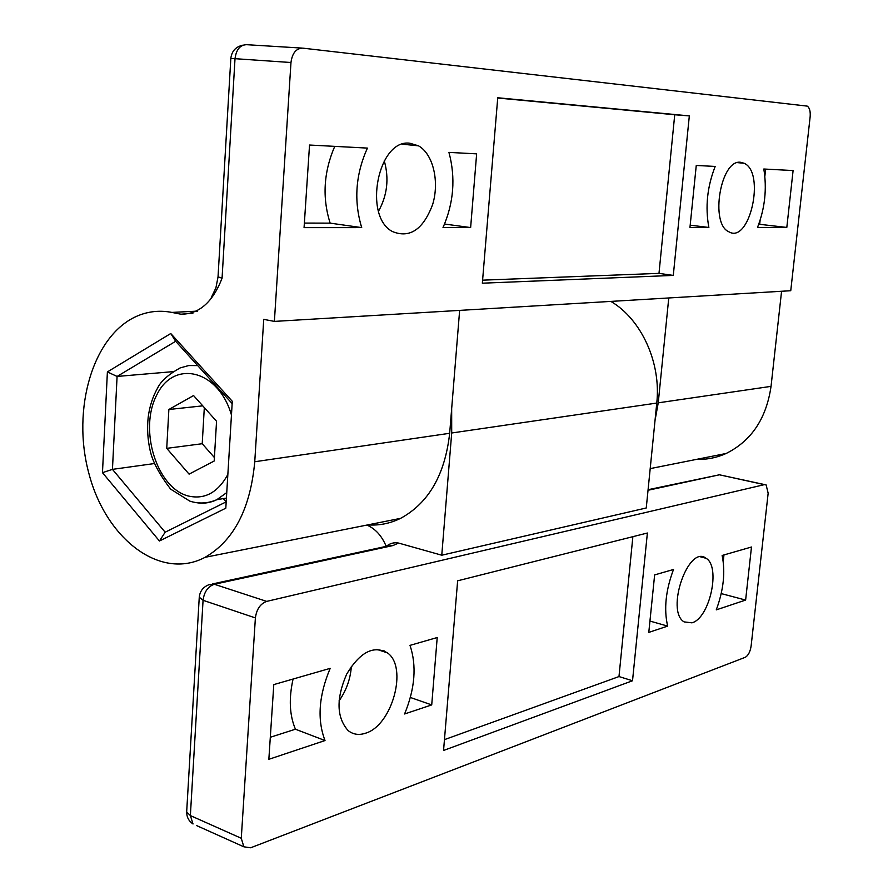 <?xml version="1.0" encoding="UTF-8"?>
<svg xmlns="http://www.w3.org/2000/svg" width="893" height="893" viewBox="0 0 893 893"><rect width="100%" height="100%" fill="white"/><g stroke="black" fill="none" stroke-linecap="round" stroke-linejoin="round"><path stroke-width="1.34" d="M790.751 290.716L274.385 321.402L290.973 62.521C292.245 53.122 296.152 48.334 302.682 48.133L807.205 106.111C809.583 107.707 810.565 111.279 810.141 116.849L790.751 290.716M192.899 313.264L180.922 314.202L171.903 312.416C160.193 310.172 148.952 311.244 138.181 315.631C93.084 334.027 71.183 409.083 88.999 473.859C106.01 538.97 160.327 581.064 205.1 557.31C233.843 540.622 250.397 508.764 254.751 461.748L263.736 319.359L274.385 321.402M367.827 524.883C379.157 525.687 390.085 523.51 400.6 518.353C428.651 503.083 445.004 474.73 449.67 433.284L459.638 310.396M668.768 297.961L658.241 402.832L655.015 420.514M781.576 291.252L771.039 386.368C766.373 418.538 751.404 440.908 726.143 453.477C716.655 457.752 706.81 459.716 696.618 459.359M180.922 314.202C198.96 314.269 212.679 302.281 222.067 278.236L218.037 276.83M243.264 45.085C235.864 46.559 231.711 51.024 230.829 58.48L235.015 58.681C236.232 49.528 240.128 44.873 246.702 44.695L301.901 48.088M225.806 508.195L232.292 401.292L170.753 333.513L107.394 371.912L102.472 472.665L159.445 541.002L225.806 508.195M361.71 227.615L304.066 227.637L309.536 145.034L367.403 148.093C355.548 174.526 353.65 201.037 361.71 227.615L330.153 223.138C322.105 197.654 323.634 172.059 334.741 146.363M304.368 223.071L330.153 223.138M470.633 227.57L443.006 227.581C453.789 202.912 455.765 177.852 448.945 152.39L476.639 153.853L470.633 227.57L444.569 224.043M170.753 333.513L175.664 341.282L232.147 403.569M107.394 371.912L117.083 376.444L175.664 341.282M102.472 472.665L112.451 469.361L117.083 376.444L172.818 371.667M159.445 541.002L165.16 532.217L112.451 469.361L154.221 463.579M226.197 501.844L165.16 532.217M226.119 501.888L223.261 498.607M786.811 227.436L757.51 227.447C764.944 208.214 767.042 188.736 763.816 169.011L793.096 170.552L786.811 227.436L758.771 224.21M765.636 169.112L764.855 176.289M760.099 220.325L759.686 224.221M708.875 227.469L689.954 227.481L696.261 165.451L715.181 166.444C707.2 186.749 705.102 207.087 708.875 227.469L690.189 225.181M673.289 275.412L482.343 283.193L497.747 97.761L689.329 115.9L673.289 275.412L658.989 273.37L482.6 280.168M689.329 115.9L674.728 114.75L658.989 273.37M497.725 98.029L674.728 114.75M378.52 211.217C387.305 195.299 389.225 178.488 384.258 160.785M409.842 143.226L418.504 145.827C433.217 154.076 439.624 181.726 432.625 204.553C423.159 229.557 409.787 238.565 392.507 231.577C362.804 216.441 378.04 138.694 409.842 143.226M740.598 162.292L744.159 163.274C765.692 172.617 749.64 244.425 728.833 231.767C709.689 223.808 720.595 159.099 740.598 162.292M189.082 474.138L166.734 448.353L168.866 409.496L193.558 395.554L216.552 421.273L214.197 461.011L189.082 474.138M214.409 457.551L202.22 443.721L204.318 407.588M166.734 448.353L202.22 443.721M168.866 409.496L202.756 405.846M648.084 489.71L719.434 474.797L764.642 484.586M764.375 484.642L766.116 484.91L768.159 493.193L751.113 646.052C750.187 651.868 748.211 655.629 745.186 657.337L250.665 847.781L243.856 846.81L241.277 838.27L255.387 617.923C256.581 609.227 260.354 603.713 266.694 601.391L764.375 484.642L719.434 474.797L648.028 490.268M199.251 597.183L203.068 600.297C204.207 591.813 207.969 586.478 214.353 584.268L208.94 584.703C203.024 587.047 199.786 591.333 199.239 597.573L186.704 811.357M386.312 546.337C389.973 543.301 394.07 542.207 398.602 543.067L441.767 555.212L646.253 507.983L656.768 403.056C661.255 362.625 641.408 319.381 610.879 301.399M241.277 838.27L190.365 815.577L186.67 811.927C186.67 817.106 188.791 821.125 193.033 823.982L190.365 815.577L203.068 600.297L255.387 617.923M196.438 825.512L243.856 846.81M365.382 733.253C358.774 735.408 353.003 734.492 348.047 730.496C336.527 717.403 336.069 698.594 346.696 674.081C360.024 652.091 373.609 645.025 387.473 652.906C408.179 667.116 392.172 725.741 365.382 733.253M691.941 622.834L684.105 621.896C665.307 610.912 688.47 544.317 706.017 558.259C721.031 566.452 709.756 618.213 691.941 622.834M457.64 580.807L647.38 533.021L632.523 680.756L443.553 750.466L457.64 580.807M409.999 645.371L437.213 637.535L431.721 704.912L404.585 713.976C415.033 688.559 416.841 665.687 409.999 645.371M273.794 684.596L330.187 668.355C318.745 695.602 317.026 719.669 325.019 740.543L268.849 759.307L273.794 684.596M654.636 574.913L673.512 569.477C665.698 590.273 663.745 609.149 667.651 626.105L648.787 632.411L654.636 574.913M722.136 555.468L751.482 547.018L745.622 600.063L716.264 609.874C723.564 590.161 725.518 572.033 722.136 555.468M383.387 651.544L383.41 650.528M386.211 546.36C381.769 535.755 375.317 528.667 366.856 525.073M451.668 408.726L451.702 432.993L441.767 555.212M723.241 561.641L723.955 554.944M745.622 600.063L721.22 593.588M667.651 626.105L649.948 621.07M325.019 740.543L295.438 729.213L270.3 737.272M293.071 679.048C288.718 698.538 289.499 715.26 295.438 729.213M384.425 651.89L384.314 650.93M431.721 704.912L410.367 697.466M632.523 680.756L618.983 676.559L444.446 739.65M632.869 536.682L618.983 676.559M339.005 700.96C346.339 690.512 350.458 678.97 351.362 666.334M190.365 313.398L191.816 313.633M171.903 312.416L197.465 311.121M771.039 386.368L658.241 402.832M449.67 433.284L254.751 461.748M222.067 278.236L235.015 58.681L290.973 62.521M195.6 502.513C202.957 503.942 210.045 502.993 216.865 499.667L226.755 492.579M197.699 365.583L188.736 365.55L180.107 367.938C168.431 374.491 160.974 381.11 157.737 387.796C152.77 396.514 149.577 406.382 148.171 417.411C147.01 428.517 147.68 439.624 150.18 450.708C152.636 461.737 159.467 474.563 170.675 489.163L189.818 501.129C198.905 504.02 207.924 503.529 216.865 499.667L226.42 498.082M227.849 474.507C217.78 492.746 204.441 499.879 187.843 495.894C156.342 487.422 138.716 429.031 156.822 394.851C173.901 359.232 218.405 369.646 231.454 414.999M266.694 601.391L214.353 584.268L392.92 545.567L387.64 546.047L212.567 583.922M392.92 545.567L398.602 543.067M451.702 432.993L656.768 403.056M726.143 453.477L650.193 468.613M400.6 518.353L205.1 557.31M211.306 297.525L215.927 287.803L218.026 276.986L230.829 58.48M402.486 144.197L418.504 145.827M737.54 162.638L744.159 163.274M719.736 474.741L718.407 474.641M700.692 556.908L706.017 558.259M376.701 649.323L387.473 652.906"/></g></svg>
